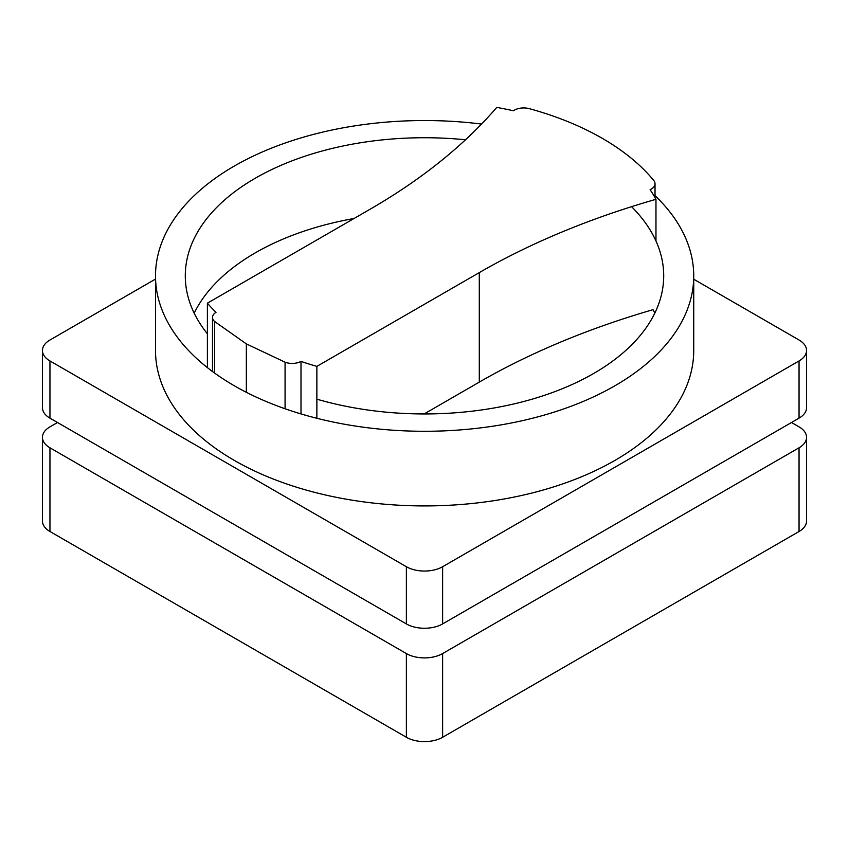 <?xml version="1.0" encoding="UTF-8"?>
<svg xmlns="http://www.w3.org/2000/svg" width="849" height="849" viewBox="0 0 849 849"><rect width="100%" height="100%" fill="white"/><g stroke="black" fill="none" stroke-linecap="round" stroke-linejoin="round"><path stroke-width="1.27" d="M791.491 422.505L799.047 426.867A25.629 14.794 180 0 1 806.55 437.331A25.629 14.794 180 0 1 799.047 447.784L442.626 653.56A25.629 14.794 180 0 1 406.374 653.571L49.953 447.794A25.629 14.794 180 0 1 42.45 437.331A25.629 14.794 180 0 1 49.953 426.867L57.509 422.505M42.45 437.331L42.45 521.031A25.629 14.794 0 0 0 49.953 531.495L406.374 737.272A25.629 14.794 0 0 0 442.626 737.272L799.047 531.495A25.629 14.794 0 0 0 806.55 521.031L806.55 437.331M693.729 279.215L799.047 340.014A25.629 14.794 180 0 1 806.55 350.478A25.629 14.794 180 0 1 799.047 360.942L442.626 566.718A25.629 14.794 180 0 1 406.374 566.718L49.953 360.942A25.629 14.794 180 0 1 42.45 350.478A25.629 14.794 180 0 1 49.953 340.014L155.505 279.077M42.45 350.478L42.45 407.679A25.629 14.794 0 0 0 49.953 418.143L406.374 623.919A25.629 14.794 0 0 0 442.626 623.919L799.047 418.143A25.629 14.794 0 0 0 806.55 407.679L806.55 350.478M655.025 195.641A269.112 155.367 180 0 1 693.729 275.914A269.112 155.367 180 0 1 614.909 385.775A269.112 155.367 180 0 1 234.324 385.775A269.112 155.367 180 0 1 155.505 275.914A269.112 155.367 180 0 1 234.324 166.043A269.112 155.367 180 0 1 481.553 124.06M155.505 275.914L155.505 350.552A269.112 155.367 0 0 0 321.633 494.097A269.112 155.367 0 0 0 614.909 460.413A269.112 155.367 0 0 0 693.729 350.552L693.729 275.914M631.55 206.668A239.216 138.111 180 0 1 663.706 275.84A239.216 138.111 180 0 1 593.642 373.496A239.216 138.111 180 0 1 316.868 399.179M207.389 333.816A239.216 138.111 180 0 1 185.284 275.84A239.216 138.111 180 0 1 255.347 178.184A239.216 138.111 180 0 1 465.507 139.777M354.065 218.49A239.216 138.111 0 0 0 255.347 252.822A239.216 138.111 0 0 0 194.188 313.154M654.812 313.154A239.216 138.111 0 0 0 653.03 309.673A672.737 388.396 180 0 0 479.292 382.114L479.292 272.603L316.868 366.375A242.379 139.936 180 0 1 301.002 361.398A12.809 7.397 180 0 1 285.073 362.194L246.348 343.887L214.648 321.527A12.809 7.397 180 0 1 212.494 317.42A12.809 7.397 180 0 1 216.007 312.326A242.379 139.936 180 0 1 207.389 303.178L369.846 209.374A672.737 388.396 0 0 0 496.761 107.399A242.379 139.936 180 0 1 513.412 110.784A13.234 7.641 180 0 1 529.054 108.587A261.8 151.154 180 0 1 653.932 180.688A13.234 7.641 180 0 1 655.025 183.745A13.234 7.641 180 0 1 650.09 189.698A242.379 139.936 180 0 1 655.969 199.313A672.737 388.396 0 0 0 479.292 272.603M655.969 240.989L655.969 199.313M316.868 418.281L316.868 366.375M424.16 413.951L479.292 382.114M301.002 413.919L301.002 361.398M285.073 408.762L285.073 362.194M246.348 392.302L246.348 343.887M214.648 373.093L214.648 321.527M207.389 367.628L207.389 303.178M799.047 531.495L799.047 447.784M442.626 737.272L442.626 653.56M406.374 737.272L406.374 653.571M49.953 531.495L49.953 447.794M799.047 418.143L799.047 360.942M442.626 623.919L442.626 566.718M406.374 623.919L406.374 566.718M49.953 418.143L49.953 360.942M212.494 371.522L212.494 317.42M655.025 197.615L655.025 183.745"/></g></svg>
